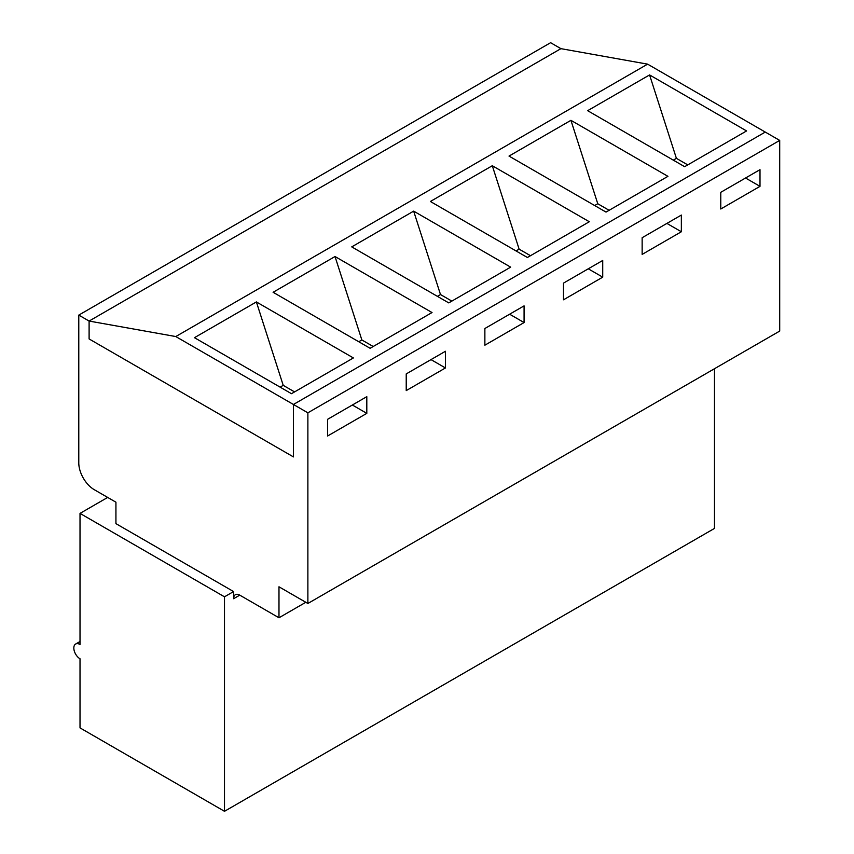 <?xml version="1.0" encoding="UTF-8"?>
<svg xmlns="http://www.w3.org/2000/svg" width="854" height="854" viewBox="0 0 854 854"><rect width="100%" height="100%" fill="white"/><g stroke="black" fill="none" stroke-linecap="round" stroke-linejoin="round"><path stroke-width="1.28" d="M239.771 595.142L278.98 617.773L278.98 586.794L307.878 603.479L307.878 412.813L293.434 404.476L293.434 456.911L89.104 338.942L293.434 456.911L293.434 404.476L175.785 336.551L89.104 321.061L89.104 338.942L89.104 321.061L78.781 315.105L78.781 462.868A21.894 12.639 -120 0 0 94.26 489.684L115.93 502.195L115.93 523.641L233.58 591.566L233.58 598.707L239.771 595.142A8.753 5.06 -120 0 0 235.394 594.704A8.753 5.06 -120 0 0 233.58 598.707M78.781 315.105L550.606 42.7L560.918 48.657L89.104 321.061L560.918 48.657L647.61 64.146L779.702 140.408L779.702 331.074L307.878 603.479M681.353 231.754L666.91 223.406L642.144 237.711L681.353 215.069L681.353 231.754L642.144 254.396L642.144 237.711L677.222 217.45M602.721 277.155L588.267 268.807L563.501 283.112L602.721 260.47L602.721 277.155L563.501 299.797L563.501 283.112L598.59 262.851M524.078 322.556L509.635 314.208L484.869 328.512L524.078 305.871L524.078 322.556L484.869 345.197L484.869 328.512L519.947 308.251M445.446 367.957L430.992 359.609L406.226 373.913L445.446 351.272L445.446 367.957L406.226 390.598L406.226 373.913L441.315 353.652M366.804 413.357L352.36 405.009L327.594 419.314L366.804 396.672L366.804 413.357L327.594 435.999L327.594 419.314L362.683 399.053M293.434 404.476L765.259 132.071L293.434 404.476M759.996 186.353L745.542 178.006L720.776 192.31L759.996 169.668L759.996 186.353L720.776 208.995L720.776 192.31L755.865 172.049M80.02 644.471A8.753 5.06 -120 0 0 75.643 644.033A8.753 5.06 -120 0 0 74.298 651.058A8.753 5.06 -120 0 0 80.02 658.776L80.02 727.886L224.495 811.3L224.495 596.807L80.02 513.393L80.02 644.471M224.495 811.3L714.478 528.412L714.478 368.725M307.878 412.813L779.702 140.408M278.98 617.773L305.817 602.284M233.58 591.566L224.495 596.807M80.02 513.393L107.679 497.423M687.748 164.897L676.4 158.342L673.304 160.136M667.935 176.34L606.02 212.091L509.016 156.079L570.931 120.329L667.935 176.34M510.66 267.142L448.745 302.892L351.741 246.881L413.656 211.13L510.66 267.142M353.385 357.943L291.47 393.694L194.466 337.682L256.381 301.932L353.385 357.943M175.785 336.551L647.61 64.146M432.028 312.543L370.113 348.293L273.099 292.281L335.024 256.531L432.028 312.543M589.303 221.741L527.388 257.492L430.373 201.48L492.299 165.729L589.303 221.741M746.577 130.94L684.652 166.69L587.648 110.678L649.574 74.928L746.577 130.94M609.115 210.297L597.768 203.743L594.672 205.536M530.473 255.698L519.125 249.144L516.029 250.937M451.841 301.099L440.493 294.545L437.397 296.338M373.209 346.5L361.85 339.945L358.755 341.739M294.566 391.901L283.218 385.346L280.123 387.14M745.542 178.006L720.776 192.31M666.91 223.406L642.144 237.711M588.267 268.807L563.501 283.112M509.635 314.208L484.869 328.512M430.992 359.609L406.226 373.913M352.36 405.009L327.594 419.314M256.381 301.932L283.218 385.346M335.024 256.531L361.85 339.945M413.656 211.13L440.493 294.545M492.299 165.729L519.125 249.144M570.931 120.329L597.768 203.743M649.574 74.928L676.4 158.342M75.643 644.033L80.02 641.514"/></g></svg>
